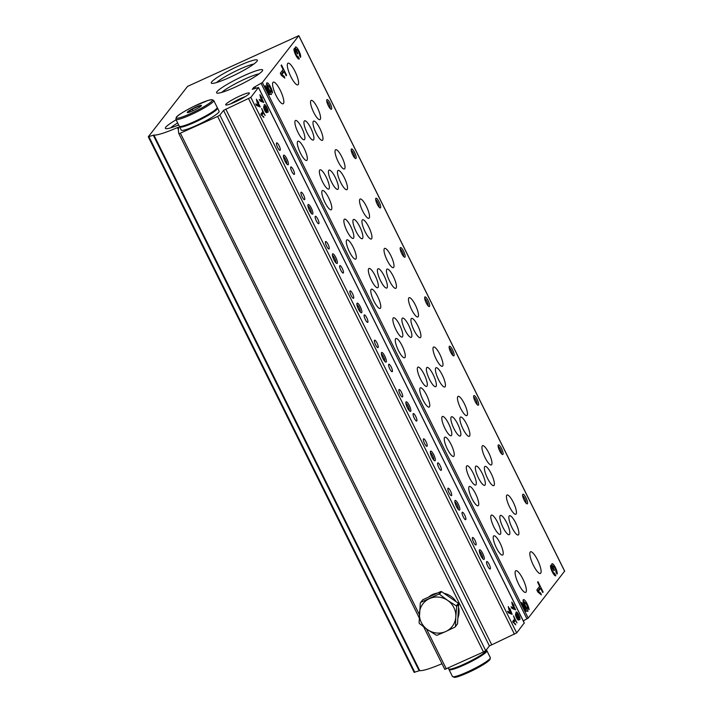 <?xml version="1.0" encoding="UTF-8"?>
<svg xmlns="http://www.w3.org/2000/svg" width="713" height="713" viewBox="0 0 713 713"><rect width="100%" height="100%" fill="white"/><g stroke="black" fill="none" stroke-linecap="round" stroke-linejoin="round"><path stroke-width="1.07" d="M472.452 537.584A4.1 1.043 -114.5 0 1 472.559 537.495A4.1 1.043 -114.5 0 1 475.206 540.793A4.1 1.043 -114.5 0 1 475.954 544.955A4.1 1.043 -114.5 0 1 473.423 541.898A4.1 1.043 -114.5 0 1 472.452 537.584M398.986 389.601A4.1 1.043 -114.5 0 1 399.102 389.512A4.1 1.043 -114.5 0 1 401.74 392.81A4.1 1.043 -114.5 0 1 402.497 396.972A4.1 1.043 -114.5 0 1 399.966 393.915A4.1 1.043 -114.5 0 1 398.986 389.601M423.477 438.923A4.1 1.043 -114.5 0 1 423.584 438.834A4.1 1.043 -114.5 0 1 426.231 442.131A4.1 1.043 -114.5 0 1 426.98 446.293A4.1 1.043 -114.5 0 1 424.449 443.236A4.1 1.043 -114.5 0 1 423.477 438.923M447.96 488.253A4.1 1.043 -114.5 0 1 448.076 488.164A4.1 1.043 -114.5 0 1 450.714 491.462A4.1 1.043 -114.5 0 1 451.472 495.624A4.1 1.043 -114.5 0 1 448.94 492.567A4.1 1.043 -114.5 0 1 447.96 488.253M245.352 96.576A10.927 1.39 -26.4 0 0 230.923 103.742M223.552 110.372L219.871 115.105L217.634 116.424L178.936 133.812A634.525 80.622 153.6 0 1 178.696 127.271L177.385 127.609A39.661 5.036 153.6 0 1 153.892 135.069L148.34 136.727L187.546 86.398L298.845 35.65L262.357 82.539L253.632 87.574L252.277 89.312L258.48 87.467L250.824 97.351L223.552 110.372L489.403 645.933L485.722 650.657L483.485 651.985L444.787 669.373L423.691 626.879L444.787 669.373M178.936 133.812L419.217 617.859L178.936 133.812M441.98 663.714A39.661 5.036 153.6 0 1 419.743 670.621L414.191 672.288M564.598 571.175L528.208 618.1L523.289 620.916M300.503 57.37A5.793 1.471 65.5 0 0 299.13 51.274A5.793 1.471 65.5 0 0 295.556 46.96A5.793 1.471 65.5 0 0 295.307 48.885A5.793 1.471 65.5 0 0 294.344 48.511A5.793 1.471 65.5 0 0 295.405 54.393A5.793 1.471 65.5 0 0 299.139 59.054A5.793 1.471 65.5 0 0 299.3 58.921L298.105 56.523A3.084 0.784 65.5 0 1 298.025 56.594A3.084 0.784 65.5 0 1 296.118 54.286A3.084 0.784 65.5 0 1 295.378 51.033A2.317 0.588 65.5 0 1 295.44 50.988A2.317 0.588 65.5 0 1 296.804 52.575L297.481 53.947L297.891 53.43L297.205 52.058A2.317 0.588 65.5 0 1 296.59 49.482A3.084 0.784 65.5 0 1 296.67 49.42A3.084 0.784 65.5 0 1 298.578 51.719A3.084 0.784 65.5 0 1 299.317 54.972L300.503 57.37M280.298 73.198L281.323 75.257L284.772 78.1L284.273 76.478L281.902 74.517L284.148 71.639L286.189 75.747L286.59 75.23L281.483 64.945L281.082 65.462L283.123 69.58L280.298 73.198M264.906 86.228L268.988 94.464L271.484 94.446L270.075 90.988A3.084 0.784 65.5 0 1 268.462 87.975A3.084 0.784 65.5 0 1 268.293 85.845A3.084 0.784 65.5 0 1 269.942 87.628A3.084 0.784 65.5 0 1 271.038 90.943L272.571 92.931A6.372 1.613 65.5 0 0 270.147 86.22A6.372 1.613 65.5 0 0 266.938 82.86A6.372 1.613 65.5 0 0 267.019 86.451A6.372 1.613 65.5 0 0 269.755 92.333L268.596 92.333L265.307 85.712L264.906 86.228M557.031 574.134A5.793 1.471 65.5 0 0 555.65 568.038A5.793 1.471 65.5 0 0 552.076 563.725A5.793 1.471 65.5 0 0 551.826 565.659A5.793 1.471 65.5 0 0 550.864 565.275A5.793 1.471 65.5 0 0 551.933 571.158A5.793 1.471 65.5 0 0 555.668 575.819A5.793 1.471 65.5 0 0 555.819 575.694L554.625 573.288A3.084 0.784 65.5 0 1 554.545 573.359A3.084 0.784 65.5 0 1 552.637 571.06A3.084 0.784 65.5 0 1 551.907 567.806A2.317 0.588 65.5 0 1 551.969 567.753A2.317 0.588 65.5 0 1 553.333 569.339L554.01 570.712L554.411 570.195L553.734 568.822A2.317 0.588 65.5 0 1 553.119 566.247A3.084 0.784 65.5 0 1 553.199 566.184A3.084 0.784 65.5 0 1 555.106 568.484A3.084 0.784 65.5 0 1 555.837 571.737L557.031 574.134M536.827 589.972L537.852 592.022L541.292 594.865L540.802 593.243L538.422 591.282L540.668 588.403L542.718 592.512L543.119 591.995L538.012 581.71L537.611 582.227L539.652 586.344L536.827 589.972M521.426 603.002L525.517 611.228L528.003 611.21L526.595 607.752A3.084 0.784 65.5 0 1 524.982 604.74A3.084 0.784 65.5 0 1 524.821 602.61A3.084 0.784 65.5 0 1 526.461 604.392A3.084 0.784 65.5 0 1 527.567 607.708L529.099 609.695A6.372 1.613 65.5 0 0 526.675 602.984A6.372 1.613 65.5 0 0 523.458 599.624A6.372 1.613 65.5 0 0 523.547 603.216A6.372 1.613 65.5 0 0 526.274 609.098L525.125 609.107L521.836 602.476L521.426 603.002M515.49 570.97A11.898 3.012 -114.5 0 1 515.811 570.712A11.898 3.012 -114.5 0 1 523.485 580.293A11.898 3.012 -114.5 0 1 525.668 592.369A11.898 3.012 -114.5 0 1 518.324 583.501A11.898 3.012 -114.5 0 1 515.49 570.97M272.954 82.396A11.898 3.012 -114.5 0 1 273.275 82.138A11.898 3.012 -114.5 0 1 280.949 91.71A11.898 3.012 -114.5 0 1 283.132 103.795A11.898 3.012 -114.5 0 1 275.788 94.918A11.898 3.012 -114.5 0 1 272.954 82.396M287.695 63.475A11.898 3.012 -114.5 0 1 288.007 63.216A11.898 3.012 -114.5 0 1 295.681 72.797A11.898 3.012 -114.5 0 1 297.874 84.874A11.898 3.012 -114.5 0 1 290.53 76.006A11.898 3.012 -114.5 0 1 287.695 63.475M530.222 552.049A11.898 3.012 -114.5 0 1 530.543 551.791A11.898 3.012 -114.5 0 1 538.217 561.372A11.898 3.012 -114.5 0 1 540.401 573.448A11.898 3.012 -114.5 0 1 533.057 564.58A11.898 3.012 -114.5 0 1 530.222 552.049M466.632 466.017A10.579 2.683 -114.5 0 1 466.917 465.785A10.579 2.683 -114.5 0 1 473.735 474.305A10.579 2.683 -114.5 0 1 475.678 485.036A10.579 2.683 -114.5 0 1 469.154 477.149A10.579 2.683 -114.5 0 1 466.632 466.017M442.149 416.686A10.579 2.683 -114.5 0 1 442.425 416.454A10.579 2.683 -114.5 0 1 449.243 424.975A10.579 2.683 -114.5 0 1 451.195 435.705A10.579 2.683 -114.5 0 1 444.662 427.827A10.579 2.683 -114.5 0 1 442.149 416.686M417.658 367.364A10.579 2.683 -114.5 0 1 417.943 367.133A10.579 2.683 -114.5 0 1 424.761 375.644A10.579 2.683 -114.5 0 1 426.704 386.384A10.579 2.683 -114.5 0 1 420.18 378.496A10.579 2.683 -114.5 0 1 417.658 367.364M393.175 318.034A10.579 2.683 -114.5 0 1 393.451 317.802A10.579 2.683 -114.5 0 1 400.278 326.322A10.579 2.683 -114.5 0 1 402.221 337.053A10.579 2.683 -114.5 0 1 395.688 329.165A10.579 2.683 -114.5 0 1 393.175 318.034M368.683 268.703A10.579 2.683 -114.5 0 1 368.969 268.48A10.579 2.683 -114.5 0 1 375.787 276.992A10.579 2.683 -114.5 0 1 377.73 287.722A10.579 2.683 -114.5 0 1 371.206 279.844A10.579 2.683 -114.5 0 1 368.683 268.703M344.201 219.381A10.579 2.683 -114.5 0 1 344.486 219.149A10.579 2.683 -114.5 0 1 351.304 227.661A10.579 2.683 -114.5 0 1 353.247 238.4A10.579 2.683 -114.5 0 1 346.714 230.513A10.579 2.683 -114.5 0 1 344.201 219.381M319.709 170.05A10.579 2.683 -114.5 0 1 319.994 169.819A10.579 2.683 -114.5 0 1 326.812 178.339A10.579 2.683 -114.5 0 1 328.755 189.07A10.579 2.683 -114.5 0 1 322.231 181.191A10.579 2.683 -114.5 0 1 319.709 170.05M295.227 120.72A10.579 2.683 -114.5 0 1 295.512 120.497A10.579 2.683 -114.5 0 1 302.33 129.008A10.579 2.683 -114.5 0 1 304.273 139.739A10.579 2.683 -114.5 0 1 297.749 131.86A10.579 2.683 -114.5 0 1 295.227 120.72M491.114 515.347A10.579 2.683 -114.5 0 1 491.4 515.116A10.579 2.683 -114.5 0 1 498.218 523.627A10.579 2.683 -114.5 0 1 500.161 534.367A10.579 2.683 -114.5 0 1 493.637 526.479A10.579 2.683 -114.5 0 1 491.114 515.347M469.074 486.729A10.579 2.683 -114.5 0 1 469.35 486.498A10.579 2.683 -114.5 0 1 476.177 495.009A10.579 2.683 -114.5 0 1 478.12 505.749A10.579 2.683 -114.5 0 1 471.587 497.861A10.579 2.683 -114.5 0 1 469.074 486.729M444.582 437.399A10.579 2.683 -114.5 0 1 444.867 437.167A10.579 2.683 -114.5 0 1 451.685 445.687A10.579 2.683 -114.5 0 1 453.628 456.418A10.579 2.683 -114.5 0 1 447.104 448.539A10.579 2.683 -114.5 0 1 444.582 437.399M420.1 388.068A10.579 2.683 -114.5 0 1 420.385 387.845A10.579 2.683 -114.5 0 1 427.203 396.357A10.579 2.683 -114.5 0 1 429.146 407.096A10.579 2.683 -114.5 0 1 422.622 399.209A10.579 2.683 -114.5 0 1 420.1 388.068M395.608 338.746A10.579 2.683 -114.5 0 1 395.893 338.515A10.579 2.683 -114.5 0 1 402.711 347.026A10.579 2.683 -114.5 0 1 404.654 357.766A10.579 2.683 -114.5 0 1 398.13 349.878A10.579 2.683 -114.5 0 1 395.608 338.746M371.125 289.416A10.579 2.683 -114.5 0 1 371.411 289.184A10.579 2.683 -114.5 0 1 378.229 297.704A10.579 2.683 -114.5 0 1 380.172 308.435A10.579 2.683 -114.5 0 1 373.648 300.556A10.579 2.683 -114.5 0 1 371.125 289.416M346.643 240.085A10.579 2.683 -114.5 0 1 346.919 239.862A10.579 2.683 -114.5 0 1 353.746 248.374A10.579 2.683 -114.5 0 1 355.689 259.113A10.579 2.683 -114.5 0 1 349.156 251.226A10.579 2.683 -114.5 0 1 346.643 240.085M322.151 190.763A10.579 2.683 -114.5 0 1 322.436 190.531A10.579 2.683 -114.5 0 1 329.254 199.043A10.579 2.683 -114.5 0 1 331.197 209.782A10.579 2.683 -114.5 0 1 324.673 201.895A10.579 2.683 -114.5 0 1 322.151 190.763M297.669 141.432A10.579 2.683 -114.5 0 1 297.945 141.201A10.579 2.683 -114.5 0 1 304.772 149.721A10.579 2.683 -114.5 0 1 306.715 160.452A10.579 2.683 -114.5 0 1 300.182 152.573A10.579 2.683 -114.5 0 1 297.669 141.432M493.556 536.051A10.579 2.683 -114.5 0 1 493.842 535.828A10.579 2.683 -114.5 0 1 500.66 544.34A10.579 2.683 -114.5 0 1 502.603 555.079A10.579 2.683 -114.5 0 1 496.079 547.192A10.579 2.683 -114.5 0 1 493.556 536.051M482.291 445.91A10.579 2.683 -114.5 0 1 482.567 445.687A10.579 2.683 -114.5 0 1 489.394 454.199A10.579 2.683 -114.5 0 1 491.337 464.938A10.579 2.683 -114.5 0 1 484.804 457.051A10.579 2.683 -114.5 0 1 482.291 445.91M457.799 396.588A10.579 2.683 -114.5 0 1 458.085 396.357A10.579 2.683 -114.5 0 1 464.903 404.868A10.579 2.683 -114.5 0 1 466.846 415.608A10.579 2.683 -114.5 0 1 460.322 407.72A10.579 2.683 -114.5 0 1 457.799 396.588M433.317 347.258A10.579 2.683 -114.5 0 1 433.602 347.026A10.579 2.683 -114.5 0 1 440.42 355.546A10.579 2.683 -114.5 0 1 442.363 366.277A10.579 2.683 -114.5 0 1 435.839 358.398A10.579 2.683 -114.5 0 1 433.317 347.258M408.825 297.927A10.579 2.683 -114.5 0 1 409.11 297.704A10.579 2.683 -114.5 0 1 415.929 306.216A10.579 2.683 -114.5 0 1 417.871 316.955A10.579 2.683 -114.5 0 1 411.348 309.068A10.579 2.683 -114.5 0 1 408.825 297.927M384.343 248.605A10.579 2.683 -114.5 0 1 384.628 248.374A10.579 2.683 -114.5 0 1 391.446 256.885A10.579 2.683 -114.5 0 1 393.389 267.625A10.579 2.683 -114.5 0 1 386.865 259.737A10.579 2.683 -114.5 0 1 384.343 248.605M359.86 199.275A10.579 2.683 -114.5 0 1 360.136 199.043A10.579 2.683 -114.5 0 1 366.963 207.563A10.579 2.683 -114.5 0 1 368.906 218.294A10.579 2.683 -114.5 0 1 362.373 210.415A10.579 2.683 -114.5 0 1 359.86 199.275M335.368 149.953A10.579 2.683 -114.5 0 1 335.654 149.721A10.579 2.683 -114.5 0 1 342.472 158.233A10.579 2.683 -114.5 0 1 344.415 168.972A10.579 2.683 -114.5 0 1 337.891 161.085A10.579 2.683 -114.5 0 1 335.368 149.953M310.886 100.622A10.579 2.683 -114.5 0 1 311.162 100.39A10.579 2.683 -114.5 0 1 317.989 108.911A10.579 2.683 -114.5 0 1 319.932 119.641A10.579 2.683 -114.5 0 1 313.399 111.754A10.579 2.683 -114.5 0 1 310.886 100.622M506.774 495.241A10.579 2.683 -114.5 0 1 507.059 495.009A10.579 2.683 -114.5 0 1 513.877 503.53A10.579 2.683 -114.5 0 1 515.82 514.26A10.579 2.683 -114.5 0 1 509.296 506.382A10.579 2.683 -114.5 0 1 506.774 495.241M484.733 466.623A10.579 2.683 -114.5 0 1 485.009 466.4A10.579 2.683 -114.5 0 1 491.827 474.911A10.579 2.683 -114.5 0 1 493.779 485.651A10.579 2.683 -114.5 0 1 487.246 477.763A10.579 2.683 -114.5 0 1 484.733 466.623M460.241 417.301A10.579 2.683 -114.5 0 1 460.527 417.069A10.579 2.683 -114.5 0 1 467.345 425.581A10.579 2.683 -114.5 0 1 469.288 436.32A10.579 2.683 -114.5 0 1 462.764 428.433A10.579 2.683 -114.5 0 1 460.241 417.301M435.759 367.97A10.579 2.683 -114.5 0 1 436.035 367.739A10.579 2.683 -114.5 0 1 442.862 376.259A10.579 2.683 -114.5 0 1 444.805 386.99A10.579 2.683 -114.5 0 1 438.272 379.111A10.579 2.683 -114.5 0 1 435.759 367.97M411.267 318.64A10.579 2.683 -114.5 0 1 411.553 318.417A10.579 2.683 -114.5 0 1 418.371 326.928A10.579 2.683 -114.5 0 1 420.314 337.668A10.579 2.683 -114.5 0 1 413.79 329.78A10.579 2.683 -114.5 0 1 411.267 318.64M386.785 269.318A10.579 2.683 -114.5 0 1 387.07 269.086A10.579 2.683 -114.5 0 1 393.888 277.598A10.579 2.683 -114.5 0 1 395.831 288.337A10.579 2.683 -114.5 0 1 389.298 280.45A10.579 2.683 -114.5 0 1 386.785 269.318M362.293 219.987A10.579 2.683 -114.5 0 1 362.578 219.756A10.579 2.683 -114.5 0 1 369.396 228.276A10.579 2.683 -114.5 0 1 371.339 239.007A10.579 2.683 -114.5 0 1 364.815 231.128A10.579 2.683 -114.5 0 1 362.293 219.987M337.81 170.657A10.579 2.683 -114.5 0 1 338.096 170.434A10.579 2.683 -114.5 0 1 344.914 178.945A10.579 2.683 -114.5 0 1 346.857 189.685A10.579 2.683 -114.5 0 1 340.333 181.797A10.579 2.683 -114.5 0 1 337.81 170.657M313.328 121.335A10.579 2.683 -114.5 0 1 313.604 121.103A10.579 2.683 -114.5 0 1 320.422 129.614A10.579 2.683 -114.5 0 1 322.374 140.354A10.579 2.683 -114.5 0 1 315.841 132.466A10.579 2.683 -114.5 0 1 313.328 121.335M509.216 515.954A10.579 2.683 -114.5 0 1 509.501 515.722A10.579 2.683 -114.5 0 1 516.319 524.242A10.579 2.683 -114.5 0 1 518.262 534.973A10.579 2.683 -114.5 0 1 511.738 527.094A10.579 2.683 -114.5 0 1 509.216 515.954M475.678 466.32A10.579 2.683 -114.5 0 1 475.963 466.088A10.579 2.683 -114.5 0 1 482.781 474.608A10.579 2.683 -114.5 0 1 484.724 485.339A10.579 2.683 -114.5 0 1 478.2 477.46A10.579 2.683 -114.5 0 1 475.678 466.32M451.195 416.989A10.579 2.683 -114.5 0 1 451.481 416.766A10.579 2.683 -114.5 0 1 458.299 425.278A10.579 2.683 -114.5 0 1 460.241 436.017A10.579 2.683 -114.5 0 1 453.709 428.13A10.579 2.683 -114.5 0 1 451.195 416.989M426.704 367.667A10.579 2.683 -114.5 0 1 426.989 367.436A10.579 2.683 -114.5 0 1 433.807 375.947A10.579 2.683 -114.5 0 1 435.75 386.687A10.579 2.683 -114.5 0 1 429.226 378.799A10.579 2.683 -114.5 0 1 426.704 367.667M402.221 318.337A10.579 2.683 -114.5 0 1 402.506 318.105A10.579 2.683 -114.5 0 1 409.324 326.625A10.579 2.683 -114.5 0 1 411.267 337.356A10.579 2.683 -114.5 0 1 404.743 329.477A10.579 2.683 -114.5 0 1 402.221 318.337M377.738 269.006A10.579 2.683 -114.5 0 1 378.015 268.783A10.579 2.683 -114.5 0 1 384.833 277.295A10.579 2.683 -114.5 0 1 386.785 288.034A10.579 2.683 -114.5 0 1 380.252 280.147A10.579 2.683 -114.5 0 1 377.738 269.006M353.247 219.684A10.579 2.683 -114.5 0 1 353.532 219.452A10.579 2.683 -114.5 0 1 360.35 227.964A10.579 2.683 -114.5 0 1 362.293 238.703A10.579 2.683 -114.5 0 1 355.769 230.816A10.579 2.683 -114.5 0 1 353.247 219.684M328.764 170.354A10.579 2.683 -114.5 0 1 329.041 170.122A10.579 2.683 -114.5 0 1 335.868 178.642A10.579 2.683 -114.5 0 1 337.81 189.373A10.579 2.683 -114.5 0 1 331.278 181.494A10.579 2.683 -114.5 0 1 328.764 170.354M304.273 121.032A10.579 2.683 -114.5 0 1 304.558 120.8A10.579 2.683 -114.5 0 1 311.376 129.311A10.579 2.683 -114.5 0 1 313.319 140.051A10.579 2.683 -114.5 0 1 306.795 132.163A10.579 2.683 -114.5 0 1 304.273 121.032M500.17 515.651A10.579 2.683 -114.5 0 1 500.446 515.419A10.579 2.683 -114.5 0 1 507.273 523.93A10.579 2.683 -114.5 0 1 509.216 534.67A10.579 2.683 -114.5 0 1 502.683 526.782A10.579 2.683 -114.5 0 1 500.17 515.651M498.271 445.01A5.285 1.337 -114.5 0 1 501.97 449.466A5.285 1.337 -114.5 0 1 502.398 454.493A5.285 1.337 -114.5 0 1 499.385 450.26A5.285 1.337 -114.5 0 1 498.173 445.206A5.285 1.337 -114.5 0 1 498.271 445.01M473.788 395.679A5.285 1.337 -114.5 0 1 477.487 400.145A5.285 1.337 -114.5 0 1 477.915 405.162A5.285 1.337 -114.5 0 1 474.903 400.929A5.285 1.337 -114.5 0 1 473.69 395.875A5.285 1.337 -114.5 0 1 473.788 395.679M449.306 346.349A5.285 1.337 -114.5 0 1 452.996 350.814A5.285 1.337 -114.5 0 1 453.432 355.84A5.285 1.337 -114.5 0 1 450.411 351.607A5.285 1.337 -114.5 0 1 449.199 346.545A5.285 1.337 -114.5 0 1 449.306 346.349M424.814 297.027A5.285 1.337 -114.5 0 1 428.513 301.483A5.285 1.337 -114.5 0 1 428.941 306.51A5.285 1.337 -114.5 0 1 425.928 302.276A5.285 1.337 -114.5 0 1 424.716 297.223A5.285 1.337 -114.5 0 1 424.814 297.027M400.332 247.696A5.285 1.337 -114.5 0 1 404.021 252.161A5.285 1.337 -114.5 0 1 404.458 257.179A5.285 1.337 -114.5 0 1 401.446 252.946A5.285 1.337 -114.5 0 1 400.225 247.892A5.285 1.337 -114.5 0 1 400.332 247.696M375.84 198.366A5.285 1.337 -114.5 0 1 379.539 202.831A5.285 1.337 -114.5 0 1 379.967 207.857A5.285 1.337 -114.5 0 1 376.954 203.624A5.285 1.337 -114.5 0 1 375.742 198.571A5.285 1.337 -114.5 0 1 375.84 198.366M351.357 149.044A5.285 1.337 -114.5 0 1 355.047 153.5A5.285 1.337 -114.5 0 1 355.484 158.527A5.285 1.337 -114.5 0 1 352.472 154.293A5.285 1.337 -114.5 0 1 351.251 149.24A5.285 1.337 -114.5 0 1 351.357 149.044M326.866 99.713A5.285 1.337 -114.5 0 1 330.565 104.178A5.285 1.337 -114.5 0 1 330.992 109.196A5.285 1.337 -114.5 0 1 327.98 104.963A5.285 1.337 -114.5 0 1 326.768 99.909A5.285 1.337 -114.5 0 1 326.866 99.713M522.763 494.332A5.285 1.337 -114.5 0 1 526.452 498.797A5.285 1.337 -114.5 0 1 526.889 503.824A5.285 1.337 -114.5 0 1 523.877 499.59A5.285 1.337 -114.5 0 1 522.656 494.528A5.285 1.337 -114.5 0 1 522.763 494.332M524.242 622.993L516.675 632.903L489.403 645.933M259.229 99.383L259.995 100.943L263.783 102.485L261.84 98.581L262.215 98.109L259.906 94.686L260.593 97.886L262.642 101.103L259.229 99.383M266.858 111.691A4.233 1.069 65.5 0 0 267.892 112.306A4.233 1.069 65.5 0 0 267.117 108.011A4.233 1.069 65.5 0 0 264.389 104.606A4.233 1.069 65.5 0 0 264.336 106.611A3.44 0.873 65.5 0 0 263.837 106.451A3.44 0.873 65.5 0 0 264.47 109.936A3.44 0.873 65.5 0 0 266.689 112.707A3.44 0.873 65.5 0 0 266.858 111.691L265.815 112.164M255.726 103.875L256.502 105.435L260.281 106.977L258.347 103.073L258.712 102.601L256.404 99.178L257.09 102.378L259.14 105.595L255.726 103.875M260.815 114.133L263.872 117.493L261.912 115.034L263.454 113.055L265.129 115.524L261.626 108.474L262.749 111.647L260.815 114.133M511.087 606.754L511.863 608.314L515.642 609.856L513.708 605.952L514.073 605.48L511.765 602.057L512.451 605.257L514.501 608.474L511.087 606.754M518.716 619.062A4.233 1.069 65.5 0 0 519.75 619.677A4.233 1.069 65.5 0 0 518.975 615.381A4.233 1.069 65.5 0 0 516.248 611.977A4.233 1.069 65.5 0 0 516.194 613.982A3.44 0.873 65.5 0 0 515.704 613.822A3.44 0.873 65.5 0 0 516.328 617.306A3.44 0.873 65.5 0 0 518.547 620.078A3.44 0.873 65.5 0 0 518.716 619.062L517.674 619.535M507.585 611.246L508.36 612.806L512.139 614.348L509.875 608.563L509.501 609.036L508.271 606.549L508.948 609.749L510.998 612.966L507.585 611.246M512.674 621.504L515.74 624.855L513.77 622.404L515.312 620.426L516.987 622.895L513.485 615.845L514.608 619.018L512.674 621.504M374.503 340.27A4.1 1.043 -114.5 0 1 374.61 340.181A4.1 1.043 -114.5 0 1 377.257 343.479A4.1 1.043 -114.5 0 1 378.006 347.641A4.1 1.043 -114.5 0 1 375.484 344.584A4.1 1.043 -114.5 0 1 374.503 340.27M350.021 290.94A4.1 1.043 -114.5 0 1 350.128 290.851A4.1 1.043 -114.5 0 1 352.766 294.148A4.1 1.043 -114.5 0 1 353.523 298.31A4.1 1.043 -114.5 0 1 350.992 295.253A4.1 1.043 -114.5 0 1 350.021 290.94M325.529 241.618A4.1 1.043 -114.5 0 1 325.636 241.529A4.1 1.043 -114.5 0 1 328.283 244.826A4.1 1.043 -114.5 0 1 329.032 248.989A4.1 1.043 -114.5 0 1 326.509 245.932A4.1 1.043 -114.5 0 1 325.529 241.618M301.046 192.287A4.1 1.043 -114.5 0 1 301.153 192.198A4.1 1.043 -114.5 0 1 303.8 195.496A4.1 1.043 -114.5 0 1 304.549 199.658A4.1 1.043 -114.5 0 1 302.018 196.601A4.1 1.043 -114.5 0 1 301.046 192.287M276.555 142.957A4.1 1.043 -114.5 0 1 276.671 142.867A4.1 1.043 -114.5 0 1 279.309 146.165A4.1 1.043 -114.5 0 1 280.066 150.327A4.1 1.043 -114.5 0 1 277.535 147.27A4.1 1.043 -114.5 0 1 276.555 142.957M462.167 512.317A4.1 1.043 -114.5 0 1 462.282 512.228A4.1 1.043 -114.5 0 1 464.921 515.526A4.1 1.043 -114.5 0 1 465.678 519.688A4.1 1.043 -114.5 0 1 463.147 516.631A4.1 1.043 -114.5 0 1 462.167 512.317M437.684 462.987A4.1 1.043 -114.5 0 1 437.791 462.897A4.1 1.043 -114.5 0 1 440.438 466.204A4.1 1.043 -114.5 0 1 441.187 470.357A4.1 1.043 -114.5 0 1 438.664 467.309A4.1 1.043 -114.5 0 1 437.684 462.987M413.201 413.665A4.1 1.043 -114.5 0 1 413.308 413.576A4.1 1.043 -114.5 0 1 415.946 416.873A4.1 1.043 -114.5 0 1 416.704 421.035A4.1 1.043 -114.5 0 1 414.173 417.978A4.1 1.043 -114.5 0 1 413.201 413.665M388.71 364.334A4.1 1.043 -114.5 0 1 388.817 364.245A4.1 1.043 -114.5 0 1 391.464 367.543A4.1 1.043 -114.5 0 1 392.212 371.705A4.1 1.043 -114.5 0 1 389.69 368.648A4.1 1.043 -114.5 0 1 388.71 364.334M364.227 315.003A4.1 1.043 -114.5 0 1 364.334 314.914A4.1 1.043 -114.5 0 1 366.981 318.221A4.1 1.043 -114.5 0 1 367.73 322.374A4.1 1.043 -114.5 0 1 365.199 319.326A4.1 1.043 -114.5 0 1 364.227 315.003M339.736 265.682A4.1 1.043 -114.5 0 1 339.851 265.592A4.1 1.043 -114.5 0 1 342.49 268.89A4.1 1.043 -114.5 0 1 343.247 273.052A4.1 1.043 -114.5 0 1 340.716 269.995A4.1 1.043 -114.5 0 1 339.736 265.682M315.253 216.351A4.1 1.043 -114.5 0 1 315.36 216.262A4.1 1.043 -114.5 0 1 318.007 219.559A4.1 1.043 -114.5 0 1 318.756 223.722A4.1 1.043 -114.5 0 1 316.224 220.665A4.1 1.043 -114.5 0 1 315.253 216.351M290.761 167.02A4.1 1.043 -114.5 0 1 290.877 166.931A4.1 1.043 -114.5 0 1 293.515 170.238A4.1 1.043 -114.5 0 1 294.273 174.391A4.1 1.043 -114.5 0 1 291.742 171.343A4.1 1.043 -114.5 0 1 290.761 167.02M486.658 561.648A4.1 1.043 -114.5 0 1 486.765 561.559A4.1 1.043 -114.5 0 1 489.412 564.856A4.1 1.043 -114.5 0 1 490.161 569.019A4.1 1.043 -114.5 0 1 487.63 565.962A4.1 1.043 -114.5 0 1 486.658 561.648M454.983 500.579A5.285 1.337 -114.5 0 1 458.682 505.045A5.285 1.337 -114.5 0 1 459.11 510.071A5.285 1.337 -114.5 0 1 456.097 505.829A5.285 1.337 -114.5 0 1 454.885 500.776A5.285 1.337 -114.5 0 1 454.983 500.579M430.5 451.249A5.285 1.337 -114.5 0 1 434.199 455.714A5.285 1.337 -114.5 0 1 434.627 460.741A5.285 1.337 -114.5 0 1 431.615 456.507A5.285 1.337 -114.5 0 1 430.402 451.454A5.285 1.337 -114.5 0 1 430.5 451.249M406.018 401.927A5.285 1.337 -114.5 0 1 409.708 406.392A5.285 1.337 -114.5 0 1 410.144 411.41A5.285 1.337 -114.5 0 1 407.123 407.176A5.285 1.337 -114.5 0 1 405.911 402.123A5.285 1.337 -114.5 0 1 406.018 401.927M381.526 352.596A5.285 1.337 -114.5 0 1 385.225 357.061A5.285 1.337 -114.5 0 1 385.653 362.088A5.285 1.337 -114.5 0 1 382.64 357.846A5.285 1.337 -114.5 0 1 381.428 352.792A5.285 1.337 -114.5 0 1 381.526 352.596M357.044 303.266A5.285 1.337 -114.5 0 1 360.733 307.731A5.285 1.337 -114.5 0 1 361.17 312.757A5.285 1.337 -114.5 0 1 358.158 308.524A5.285 1.337 -114.5 0 1 356.937 303.471A5.285 1.337 -114.5 0 1 357.044 303.266M332.552 253.944A5.285 1.337 -114.5 0 1 336.251 258.409A5.285 1.337 -114.5 0 1 336.679 263.427A5.285 1.337 -114.5 0 1 333.666 259.193A5.285 1.337 -114.5 0 1 332.454 254.14A5.285 1.337 -114.5 0 1 332.552 253.944M308.069 204.613A5.285 1.337 -114.5 0 1 311.759 209.078A5.285 1.337 -114.5 0 1 312.196 214.105A5.285 1.337 -114.5 0 1 309.184 209.863A5.285 1.337 -114.5 0 1 307.963 204.809A5.285 1.337 -114.5 0 1 308.069 204.613M283.578 155.282A5.285 1.337 -114.5 0 1 287.277 159.748A5.285 1.337 -114.5 0 1 287.704 164.774A5.285 1.337 -114.5 0 1 284.692 160.541A5.285 1.337 -114.5 0 1 283.48 155.487A5.285 1.337 -114.5 0 1 283.578 155.282M479.475 549.91A5.285 1.337 -114.5 0 1 483.164 554.375A5.285 1.337 -114.5 0 1 483.601 559.393A5.285 1.337 -114.5 0 1 480.589 555.16A5.285 1.337 -114.5 0 1 479.368 550.106A5.285 1.337 -114.5 0 1 479.475 549.91M176.12 119.811A25.721 3.271 -26.4 0 0 165.755 128.625A25.721 3.271 -26.4 0 0 178.669 124.944M229.844 77.334A25.721 3.271 -26.4 0 0 257.357 60.623A25.721 3.271 -26.4 0 0 232.875 68.662A25.721 3.271 -26.4 0 0 211.663 83.305A25.721 3.271 -26.4 0 0 229.844 77.334M235.13 87.146A25.721 3.271 -26.4 0 0 262.642 70.427A25.721 3.271 -26.4 0 0 238.151 78.466A25.721 3.271 -26.4 0 0 216.948 93.109A25.721 3.271 -26.4 0 0 235.13 87.146M235.245 101.923A13.217 1.676 -26.4 0 0 249.381 93.332A13.217 1.676 -26.4 0 0 236.796 97.458A13.217 1.676 -26.4 0 0 225.896 104.989A13.217 1.676 -26.4 0 0 235.245 101.923M259.113 73.849A22.647 2.879 -26.4 0 0 239.684 81.54A22.647 2.879 -26.4 0 0 221.805 92.369M253.837 64.045A22.647 2.879 -26.4 0 0 234.399 71.737A22.647 2.879 -26.4 0 0 216.52 82.565M177.671 122.948A22.647 2.879 -26.4 0 0 170.612 127.885M522.638 495.722A4.144 1.052 -114.5 0 1 525.044 499.055A4.144 1.052 -114.5 0 1 525.971 503.057M326.741 101.094A4.144 1.052 -114.5 0 1 329.148 104.437A4.144 1.052 -114.5 0 1 330.083 108.438M351.233 150.425A4.144 1.052 -114.5 0 1 353.639 153.758A4.144 1.052 -114.5 0 1 354.566 157.769M375.715 199.756A4.144 1.052 -114.5 0 1 378.122 203.089A4.144 1.052 -114.5 0 1 379.058 207.091M400.198 249.078A4.144 1.052 -114.5 0 1 402.604 252.42A4.144 1.052 -114.5 0 1 403.54 256.422M424.69 298.408A4.144 1.052 -114.5 0 1 427.096 301.742A4.144 1.052 -114.5 0 1 428.032 305.752M449.172 347.739A4.144 1.052 -114.5 0 1 451.579 351.072A4.144 1.052 -114.5 0 1 452.514 355.074M473.664 397.061A4.144 1.052 -114.5 0 1 476.07 400.403A4.144 1.052 -114.5 0 1 477.006 404.405M498.146 446.391A4.144 1.052 -114.5 0 1 500.553 449.725A4.144 1.052 -114.5 0 1 501.489 453.735M479.35 551.292A4.144 1.052 -114.5 0 1 481.756 554.625A4.144 1.052 -114.5 0 1 482.683 558.635M283.453 156.673A4.144 1.052 -114.5 0 1 285.86 160.006A4.144 1.052 -114.5 0 1 286.795 164.017M307.945 206.004A4.144 1.052 -114.5 0 1 310.351 209.337A4.144 1.052 -114.5 0 1 311.278 213.339M332.427 255.325A4.144 1.052 -114.5 0 1 334.834 258.659A4.144 1.052 -114.5 0 1 335.77 262.669M356.91 304.656A4.144 1.052 -114.5 0 1 359.316 307.989A4.144 1.052 -114.5 0 1 360.252 312M381.402 353.987A4.144 1.052 -114.5 0 1 383.808 357.32A4.144 1.052 -114.5 0 1 384.744 361.322M405.884 403.308A4.144 1.052 -114.5 0 1 408.291 406.642A4.144 1.052 -114.5 0 1 409.226 410.652M430.376 452.639A4.144 1.052 -114.5 0 1 432.782 455.972A4.144 1.052 -114.5 0 1 433.718 459.983M454.858 501.97A4.144 1.052 -114.5 0 1 457.265 505.303A4.144 1.052 -114.5 0 1 458.201 509.305M526.042 608.733L526.889 608.341M526.363 611.219L525.65 609.383M525.695 608.162L526.595 607.752M524.706 602.663A6.372 1.613 65.5 0 0 523.084 600.64M524.777 609.731L526.274 609.098M524.581 609.348L525.125 609.107M539.848 593.679L540.802 593.243M537.655 591.638L538.422 591.282M537.495 591.318L539.278 589.036L540.668 588.403M542.584 592.245L543.119 591.995M539.812 588.786L539.01 587.164M552.932 566.3A5.793 1.471 65.5 0 0 551.737 564.821M550.525 566.247L551.826 565.659M553.876 570.445L554.411 570.195M551.907 566.799A3.084 0.784 65.5 0 0 551.8 566.817A3.084 0.784 65.5 0 0 551.719 566.888A2.317 0.588 65.5 0 0 551.737 567.86M514.75 624.044L515.392 623.75M513.244 622.645L513.77 622.404M513.021 622.208L515.312 620.426M514.287 620.898L513.841 620.007M509.465 610.783L510.205 610.444M509.34 610.533L510.57 609.971M509.777 613.519L510.998 612.966M518.574 619.125A4.233 1.069 65.5 0 0 518.396 618.26M516.426 613.929A4.233 1.069 65.5 0 0 516.078 613.456M515.499 614.294L516.194 613.982M517.014 613.661A2.38 0.606 65.5 0 0 517.451 616.077A2.38 0.606 65.5 0 0 518.984 617.993A2.38 0.606 65.5 0 0 518.413 615.292A2.38 0.606 65.5 0 0 517.014 613.661L515.615 614.294A2.38 0.606 65.5 0 0 515.499 614.472M517.451 616.531A1.854 0.472 65.5 0 0 516.355 615.266A1.854 0.472 65.5 0 0 516.702 617.137A1.854 0.472 65.5 0 0 517.888 618.634A1.854 0.472 65.5 0 0 517.451 616.531M512.968 606.291L513.708 605.952M512.843 606.041L514.073 605.48M513.28 609.027L514.501 608.474M269.514 91.959L270.361 91.576M269.844 94.455L269.122 92.619M269.175 91.398L270.075 90.988M268.186 85.899A6.372 1.613 65.5 0 0 266.555 83.876M268.248 92.966L269.755 92.333M268.061 92.583L268.596 92.333M283.319 76.906L284.273 76.478M281.127 74.874L281.902 74.517M280.975 74.553L282.749 72.271L284.148 71.639M286.056 75.48L286.59 75.23M283.293 72.022L282.482 70.4M296.403 49.536A5.793 1.471 65.5 0 0 295.209 48.056M293.997 49.482L295.307 48.885M297.348 53.68L297.891 53.43M295.378 50.035A3.084 0.784 65.5 0 0 295.28 50.053A3.084 0.784 65.5 0 0 295.191 50.115A2.317 0.588 65.5 0 0 295.209 51.095M262.883 116.674L263.534 116.379M261.386 115.274L261.912 115.034M261.163 114.838L263.454 113.055M262.42 113.527L261.983 112.636M257.607 103.412L258.347 103.073M257.482 103.162L258.712 102.601M257.919 106.148L259.14 105.595M266.715 111.754A4.233 1.069 65.5 0 0 266.537 110.889M264.559 106.558A4.233 1.069 65.5 0 0 264.22 106.085M263.641 106.923L264.336 106.611M265.156 106.29A2.38 0.606 65.5 0 0 265.592 108.706A2.38 0.606 65.5 0 0 267.125 110.622A2.38 0.606 65.5 0 0 266.555 107.921A2.38 0.606 65.5 0 0 265.156 106.29L263.757 106.923A2.38 0.606 65.5 0 0 263.632 107.102M265.584 109.16A1.854 0.472 65.5 0 0 264.496 107.895A1.854 0.472 65.5 0 0 264.835 109.766A1.854 0.472 65.5 0 0 266.029 111.264A1.854 0.472 65.5 0 0 265.584 109.16M261.11 98.92L261.84 98.581M260.985 98.67L262.215 98.109M261.421 101.656L262.642 101.103M449.056 669.133A21.149 2.692 -26.4 0 0 449.03 669.587A21.149 2.692 -26.4 0 0 466.721 663.776A21.149 2.692 -26.4 0 0 486.596 651.7A21.149 2.692 -26.4 0 0 486.917 650.773A21.149 2.692 -26.4 0 0 486.542 650.523M451.472 668.91A19.037 2.415 -26.4 0 0 468.548 662.6A19.037 2.415 -26.4 0 0 484.733 652.555A19.037 2.415 -26.4 0 0 484.902 652.315M448.254 668.019L448.682 668.883A21.149 2.692 -26.4 0 0 466.364 663.072A21.149 2.692 -26.4 0 0 486.248 650.996A21.149 2.692 -26.4 0 0 486.569 650.069L486.418 649.766M187.367 112.146A7.932 1.007 153.6 0 1 195.612 107.244A7.932 1.007 153.6 0 1 201.378 105.729A7.932 1.007 153.6 0 1 194.792 109.864A7.932 1.007 153.6 0 1 187.519 112.601A7.932 1.007 153.6 0 1 187.367 112.146M187.706 112.173L192.216 109.169L198.936 106.112L199.497 107.235M213.757 100.497L217.18 107.387A21.149 2.692 153.6 0 1 199.426 119.205A21.149 2.692 153.6 0 1 179.293 126.201L175.87 119.312A21.149 2.692 153.6 0 0 196.013 112.315A21.149 2.692 153.6 0 0 213.757 100.497L211.868 99.624L208.187 100.381L193.473 106.54C183.107 111.905 177.385 115.488 176.289 117.306L175.87 119.312M215.513 109.633A19.037 2.415 153.6 0 1 199.658 119.668A19.037 2.415 153.6 0 1 182.082 126.228M217.153 107.841A21.149 2.692 153.6 0 1 217.527 108.091A21.149 2.692 153.6 0 1 199.783 119.909A21.149 2.692 153.6 0 1 179.64 126.905A21.149 2.692 153.6 0 1 179.667 126.451M217.527 108.091L219.123 111.308A21.149 2.692 153.6 0 1 201.369 123.117A21.149 2.692 153.6 0 1 181.236 130.114L179.64 126.905M192.991 110.729L192.216 109.169M455.063 627.057A21.149 20.285 37.9 0 0 455.482 626.442L455.812 616.852A18.511 17.745 37.9 0 1 445.785 631.504L437.033 635.265A21.149 20.285 37.9 0 1 436.276 635.185L427.595 629.704A18.511 17.745 37.9 0 1 419.431 613.26A18.511 17.745 37.9 0 1 429.458 598.617A18.511 17.745 37.9 0 1 447.657 600.408L439.502 594.241L441.552 591.621L458.388 603.269A21.149 20.285 37.9 0 1 458.726 603.956L457.532 623.813A21.149 20.285 37.9 0 1 457.113 624.428L455.063 627.057L445.785 631.504A18.511 17.745 37.9 0 1 427.595 629.704L419.44 623.536A21.149 20.285 37.9 0 1 419.101 622.85L420.296 602.984A21.149 20.285 37.9 0 1 420.715 602.378L422.756 599.749L440.786 591.54A21.149 20.285 37.9 0 1 441.552 591.621M420.715 602.378L438.745 594.17A21.149 20.285 37.9 0 1 439.502 594.241M455.482 626.442L457.532 623.813M438.745 594.17L440.786 591.54M456.676 606.585A21.149 20.285 37.9 0 0 456.338 605.898L447.657 600.408A18.511 17.745 37.9 0 1 455.812 616.852L456.676 606.585L458.726 603.956M456.338 605.898L458.388 603.269M429.101 596.665A18.511 17.745 37.9 0 1 432.684 594.473A18.511 17.745 37.9 0 1 436.891 593.171M444.582 593.43A18.511 17.745 37.9 0 1 455.785 601.193M458.646 607.779A18.511 17.745 37.9 0 1 458.129 617.333M219.871 115.105L485.722 650.657M217.634 116.424L483.485 651.985M180.46 133.349L419.36 614.606M426.454 628.902L446.311 668.91M177.385 127.609L178.419 129.704M153.892 135.069L419.743 670.621M153.304 135.203L419.155 670.755M148.946 136.718L414.806 672.27M298.809 35.739L564.66 571.3M262.357 82.539L528.208 618.1M261.11 83.376L526.96 618.929M254.88 86.736L255.673 88.323M253.632 87.574L254.256 88.822M258.454 87.556L524.305 623.117M250.824 97.351L516.675 632.903M248.596 98.67L514.447 634.222M225.78 109.053L491.631 644.614M553.19 569.072L553.734 568.822M551.719 566.888L553.119 566.247M294.344 51.514L295.378 51.033M296.661 52.307L297.205 52.058M295.191 50.115L296.59 49.482M453.825 676.753A20.098 2.549 -26.4 0 0 470.001 671.744A20.098 2.549 -26.4 0 0 489.555 659.962M490.018 658.598A21.149 2.692 -26.4 0 0 490.339 657.671L489.92 659.668L487.086 662.154L473.316 670.149C462.692 675.193 456.373 677.591 454.359 677.35L452.452 676.477A21.149 2.692 -26.4 0 0 470.134 670.675A21.149 2.692 -26.4 0 0 490.018 658.598M176.655 117.021A20.098 2.549 153.6 0 1 206.226 101.05A20.098 2.549 153.6 0 1 200.157 108.831A20.098 2.549 153.6 0 1 176.655 117.021M148.304 136.825L414.155 672.377M298.845 35.65L564.696 571.211M258.48 87.467L524.331 623.019M523.538 603.198L524.821 602.61M553.413 573.876L554.545 573.359M551.8 566.817L553.199 566.184M517.995 618.438L518.984 617.993M517.228 618.937L517.888 618.634M515.686 615.569L516.355 615.266M267.01 86.433L268.293 85.845M296.893 57.102L298.025 56.594M294.335 51.488L295.44 50.988M295.28 50.053L296.67 49.42M266.136 111.068L267.125 110.622M265.361 111.567L266.029 111.264M263.828 108.198L264.496 107.895M490.339 657.671L486.917 650.773M452.452 676.477L449.03 669.587"/></g></svg>

